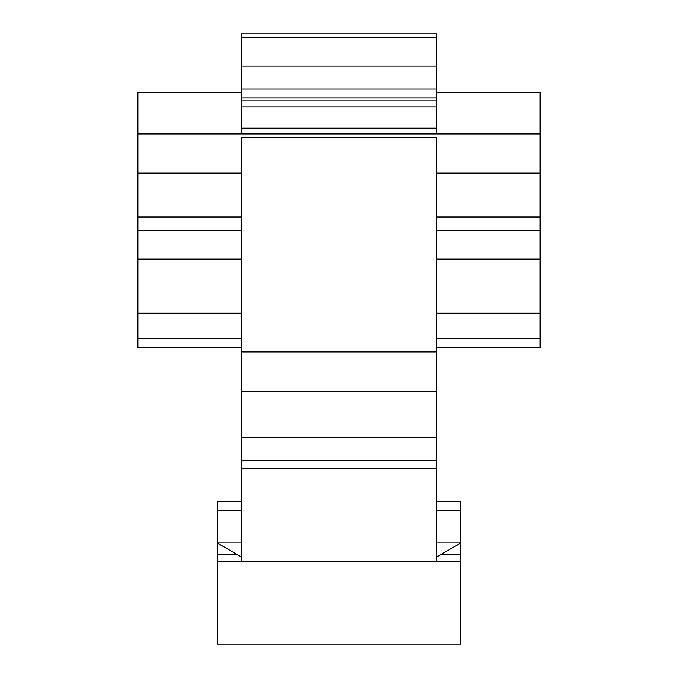 <?xml version="1.0" encoding="UTF-8"?>
<svg xmlns="http://www.w3.org/2000/svg" width="678" height="678" viewBox="0 0 678 678"><rect width="100%" height="100%" fill="white"/><g stroke="black" fill="none" stroke-linecap="round" stroke-linejoin="round"><path stroke-width="1.02" d="M436.674 542.985L460.803 542.985L460.803 501.618L436.674 501.618M436.674 133.913L436.674 33.9L241.326 33.9L241.326 133.913M436.674 468.769L436.674 137.27L241.326 137.27L241.326 561.367L460.803 561.367L436.674 561.367L436.674 468.769L241.326 468.769M436.674 510.805L460.803 510.805L460.803 554.477L440.895 554.477M241.326 542.985L217.197 542.985L217.197 510.805L241.326 510.805M436.674 460.252L241.326 460.252L436.674 460.252M241.326 92.547L137.914 92.547L137.914 133.913L540.086 133.913L540.086 347.644L436.674 347.644M137.914 133.913L137.914 230.435L241.326 230.435M436.674 230.435L540.086 230.435M436.674 97.979L241.326 97.979M436.674 66.122L241.326 66.122M436.674 92.547L540.086 92.547L540.086 133.913M217.197 510.805L217.197 501.618L241.326 501.618M460.803 554.477L460.803 644.1L217.197 644.1L217.197 561.367L241.326 561.367L217.197 561.367L217.197 542.985L241.326 556.909M137.914 230.435L137.914 347.644L241.326 347.644M436.674 313.168L540.086 313.168M436.674 259.106L540.086 259.106M137.914 313.168L241.326 313.168M137.914 259.106L241.326 259.106M460.803 542.985L436.674 556.909M436.674 437.268L241.326 437.268M436.674 391.74L241.326 391.74M436.674 351.941L241.326 351.941M436.674 173.144L540.086 173.144M137.914 173.144L241.326 173.144M436.674 216.977L540.086 216.977M436.674 128.167L241.326 128.167M436.674 106.912L241.326 106.912M436.674 100.039L241.326 100.039M436.674 89.098L241.326 89.098M436.674 338.542L540.086 338.542M436.674 37.578L241.326 37.578M137.914 216.977L241.326 216.977M137.914 338.542L241.326 338.542M237.105 554.477L217.197 554.477M436.674 230.554L540.086 230.554M137.914 230.554L241.326 230.554"/></g></svg>
